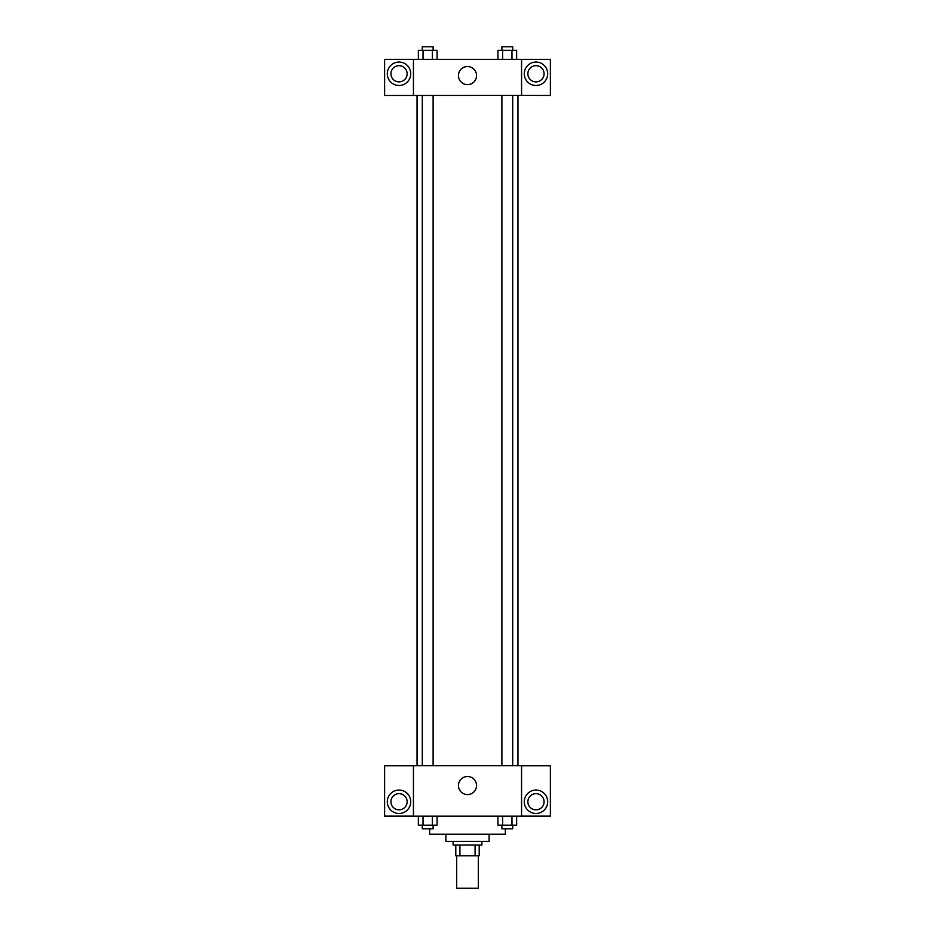 <?xml version="1.0" encoding="UTF-8"?>
<svg xmlns="http://www.w3.org/2000/svg" width="935" height="935" viewBox="0 0 935 935"><rect width="100%" height="100%" fill="white"/><g stroke="black" fill="none" stroke-linecap="round" stroke-linejoin="round"><path stroke-width="1.4" d="M456.689 855.817L456.689 888.25L478.311 888.25L478.311 855.817M475.085 845.006L475.085 855.817L455.789 855.817L455.789 845.006M475.085 855.817L479.211 855.817L479.211 845.006L479.211 855.817M481.911 841.395L481.911 845.006L453.089 845.006L453.089 841.395M459.915 845.006L459.915 855.817M489.122 834.195L489.122 841.395L445.878 841.395L445.878 834.195M505.344 828.784L505.344 834.195L429.656 834.195L429.656 828.784M521.555 816.173L413.445 816.173L413.445 765.718L521.555 765.718L521.555 816.173M399.023 813.473A11.711 11.711 0 0 1 388.878 795.907A11.711 11.711 0 0 1 409.168 795.907A11.711 11.711 0 0 1 399.023 813.473M413.445 816.115L384.612 816.115L384.612 765.777L413.445 765.777M390.923 801.762A8.111 8.111 0 0 1 399.023 793.651A8.111 8.111 0 0 1 407.134 801.762A8.111 8.111 0 0 1 399.023 809.862A8.111 8.111 0 0 1 390.923 801.762M467.5 794.575A9.034 9.034 0 0 1 459.669 781.017A9.034 9.034 0 0 1 475.331 781.017A9.034 9.034 0 0 1 467.5 794.575M535.977 813.473A11.711 11.711 0 0 1 525.832 795.907A11.711 11.711 0 0 1 546.122 795.907A11.711 11.711 0 0 1 535.977 813.473M521.555 816.115L550.388 816.115L550.388 765.777L521.555 765.777M527.866 801.762A8.111 8.111 0 0 1 535.977 793.651A8.111 8.111 0 0 1 544.077 801.762A8.111 8.111 0 0 1 535.977 809.862A8.111 8.111 0 0 1 527.866 801.762M517.955 95.405L517.955 765.718M501.885 765.718L501.885 95.405M433.115 95.405L433.115 765.718M521.555 95.405L550.388 95.464L550.388 59.361L521.555 59.361L521.555 95.405L413.445 95.464L384.612 95.464L384.612 59.361L413.445 59.361L413.445 95.405M407.134 73.783A8.111 8.111 0 0 1 399.023 81.883A8.111 8.111 0 0 1 390.923 73.783A8.111 8.111 0 0 1 399.023 65.672A8.111 8.111 0 0 1 407.134 73.783M399.023 85.494A11.711 11.711 0 0 1 388.878 67.928A11.711 11.711 0 0 1 409.168 67.928A11.711 11.711 0 0 1 399.023 85.494M544.077 73.783A8.111 8.111 0 0 1 531.922 80.796A8.111 8.111 0 0 1 531.922 66.759A8.111 8.111 0 0 1 544.077 73.783M535.977 85.494A11.711 11.711 0 0 1 525.832 67.928A11.711 11.711 0 0 1 546.122 67.928A11.711 11.711 0 0 1 535.977 85.494M521.555 59.361L413.445 59.361M458.466 75.583A9.034 9.034 0 0 1 472.023 67.752A9.034 9.034 0 0 1 472.023 83.414A9.034 9.034 0 0 1 458.466 75.583M516.646 59.361L516.646 50.35L497.923 50.35L497.923 59.361M511.971 50.35L511.971 59.361M502.609 50.35L502.609 59.361M501.885 50.35L501.885 46.75L512.696 46.75L512.696 50.35M437.077 59.361L437.077 50.35L418.354 50.35L418.354 59.361M432.391 50.35L432.391 59.361M423.029 50.35L423.029 59.361M422.304 50.35L422.304 46.75L433.115 46.75L433.115 50.35M516.646 816.173L516.646 825.184L497.923 825.184L497.923 816.173M511.971 816.173L511.971 825.184M502.609 816.173L502.609 825.184M512.696 825.184L512.696 828.784L501.885 828.784L501.885 825.184M437.077 816.173L437.077 825.184L418.354 825.184L418.354 816.173M432.391 816.173L432.391 825.184M423.029 816.173L423.029 825.184M433.115 825.184L433.115 828.784L422.304 828.784L422.304 825.184M417.045 95.405L417.045 765.718M512.696 765.718L512.696 95.405M422.304 95.405L422.304 765.718"/></g></svg>
